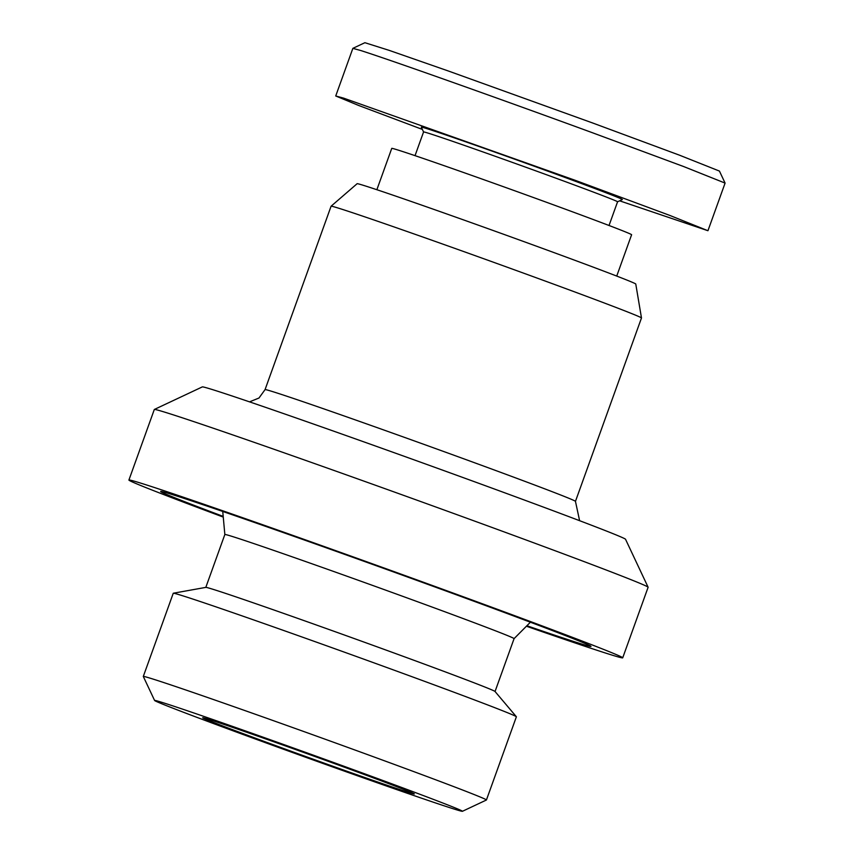 <?xml version="1.0" encoding="UTF-8"?>
<svg xmlns="http://www.w3.org/2000/svg" width="854" height="854" viewBox="0 0 854 854"><rect width="100%" height="100%" fill="white"/><g stroke="black" fill="none" stroke-linecap="round" stroke-linejoin="round"><path stroke-width="1.28" d="M422.367 129.413L358.669 105.469L335.729 95.979L352.862 48.358L360.676 50.493C396.459 61.968 511.695 103.153 592.313 132.69L683.659 166.551L725.089 183.098L707.945 230.719L619.641 200.829M352.894 48.336L364.882 42.7L389.275 50.397L448.702 71.117L592.388 122.891L679.474 155.172L719.442 171.078L725.078 183.076M423.573 131.954A103.088 1.441 19.8 0 1 429.765 133.651A103.088 1.441 19.8 0 1 538.137 171.697A103.088 1.441 19.8 0 1 617.57 201.79L622.342 199.548A106.846 1.494 19.8 0 0 540.742 168.59A106.846 1.494 19.8 0 0 427.726 128.911A106.846 1.494 19.8 0 0 421.31 127.171L423.563 131.964L415.033 155.652M376.87 189.716L391.751 148.382A127.459 1.783 19.8 0 1 399.416 150.485A127.459 1.783 19.8 0 1 533.408 197.52A127.459 1.783 19.8 0 1 631.608 234.733L616.727 276.066M331.096 206.209L357.121 183.706A148.084 2.071 19.8 0 1 366.014 186.161A148.084 2.071 19.8 0 1 521.143 240.614A148.084 2.071 19.8 0 1 635.771 284.03L641.482 317.955A164.95 2.306 19.8 0 1 641.482 317.976A164.95 2.306 19.8 0 0 513.798 269.597A164.95 2.306 19.8 0 0 340.992 208.942A164.95 2.306 19.8 0 0 331.096 206.209A164.95 2.306 19.8 0 0 331.085 206.22L265.06 389.616A164.95 2.306 19.8 0 1 274.967 392.338A164.95 2.306 19.8 0 1 448.371 453.207A164.95 2.306 19.8 0 1 575.457 501.373L641.482 317.976M154.35 409.461L202.313 386.905A224.933 3.138 19.8 0 1 215.784 390.641A224.933 3.138 19.8 0 1 450.795 473.116A224.933 3.138 19.8 0 1 625.534 539.269L648.111 587.232A262.424 3.662 -160.2 0 0 444.251 510.051A262.424 3.662 -160.2 0 0 170.074 413.827A262.424 3.662 -160.2 0 0 154.35 409.461A262.424 3.662 -160.2 0 0 154.307 409.504L128.911 480.044A262.424 3.662 -160.2 0 0 223.257 517.086M526.416 626.228A262.424 3.662 -160.2 0 0 606.959 653.502A262.424 3.662 -160.2 0 0 622.715 657.826A262.424 3.662 -160.2 0 0 420.552 581.2A262.424 3.662 -160.2 0 0 144.678 484.367A262.424 3.662 -160.2 0 0 128.911 480.044M223.193 516.392A228.68 3.192 19.8 0 1 160.659 491.456A228.68 3.192 19.8 0 1 174.397 495.245A228.68 3.192 19.8 0 1 414.35 579.471A228.68 3.192 19.8 0 1 590.979 646.382A228.68 3.192 19.8 0 1 577.24 642.624A228.68 3.192 19.8 0 1 526.907 625.736M530.398 622.214L514.076 638.643A153.699 2.146 -160.2 0 0 514.087 638.632A153.699 2.146 -160.2 0 0 420.317 602.743A153.699 2.146 -160.2 0 0 234.081 537.038A153.699 2.146 -160.2 0 0 224.848 534.508L222.745 511.45M516.35 716.719L495.01 691.473A153.699 2.146 -160.2 0 0 374.895 646.03A153.699 2.146 -160.2 0 0 215.037 589.943A153.699 2.146 -160.2 0 0 205.867 587.371L173.33 593.22A182.34 2.541 -160.2 0 0 173.255 593.263L143.301 676.453A182.34 2.541 -160.2 0 0 143.312 676.496A182.34 2.541 -160.2 0 1 154.254 679.464A182.34 2.541 -160.2 0 1 345.955 746.748A182.34 2.541 -160.2 0 1 486.428 799.995L516.382 716.794A182.34 2.541 -160.2 0 0 516.35 716.719A182.34 2.541 -160.2 0 0 373.86 662.811A182.34 2.541 -160.2 0 0 184.208 596.263A182.34 2.541 -160.2 0 0 173.33 593.22M164.416 703.141A163.594 2.284 -160.2 0 0 154.595 700.472A163.594 2.284 -160.2 0 0 281.692 748.595A163.594 2.284 -160.2 0 0 452.62 808.578A163.594 2.284 -160.2 0 0 462.42 811.3A163.594 2.284 -160.2 0 0 337.458 763.892A163.594 2.284 -160.2 0 0 164.416 703.141M209.454 719.612A112.461 1.569 19.8 0 1 326.484 760.679A112.461 1.569 19.8 0 1 414.318 793.91A112.461 1.569 19.8 0 1 407.582 792.096A112.461 1.569 19.8 0 1 288.14 750.164A112.461 1.569 19.8 0 1 202.74 717.734A112.461 1.569 19.8 0 1 209.454 719.612M462.42 811.3L486.406 800.017A182.34 2.541 -160.2 0 0 486.428 799.995M622.715 657.826L648.111 587.285A262.424 3.662 -160.2 0 0 648.111 587.232M335.729 95.979L343.532 98.103L575.169 180.301L669.568 215.325L707.945 230.719M579.61 520.694L575.457 501.373M205.814 587.381L224.848 534.508M154.595 700.472L143.312 676.496M495.042 691.516L514.087 638.632M265.06 389.616L258.986 398.017L249.539 401.86M609.03 225.499L617.57 201.79"/></g></svg>

